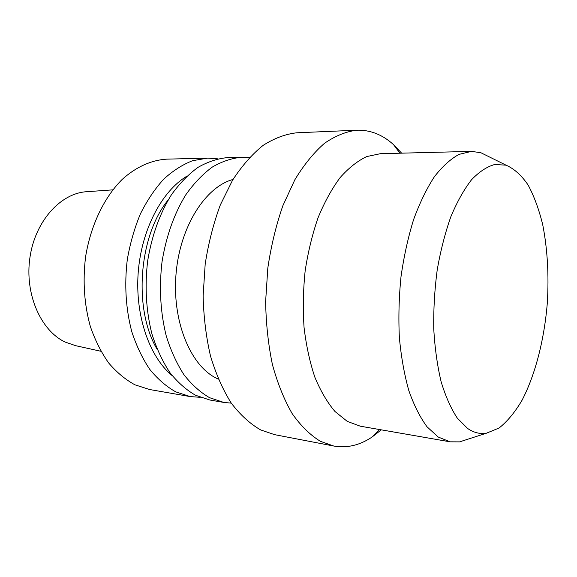 <?xml version="1.0" encoding="UTF-8"?>
<svg xmlns="http://www.w3.org/2000/svg" width="577" height="577" viewBox="0 0 577 577"><rect width="100%" height="100%" fill="white"/><g stroke="black" fill="none" stroke-linecap="round" stroke-linejoin="round"><path stroke-width="0.87" d="M112.775 189.862L87.019 191.694C60.953 192.927 35.327 220.767 29.975 257.227C24.436 293.643 40.621 330.571 65.179 342.082L75.695 345.688L100.903 351.27M217.774 158.841L207.727 158.105L166.594 159.151C151.354 160.11 135.992 166.933 122.129 179.469C104.098 197.457 90.589 225.542 85.555 257.068C82.641 281.338 84.235 304.476 90.344 326.481C95.126 340.257 101.227 352.417 108.664 362.955C116.691 372.367 125.469 379.659 134.982 384.837L149.645 389.525L190.186 396.579L200.233 397.322M207.727 158.105L192.704 160.673C182.657 164.539 173.006 170.684 163.76 179.115C154.932 188.802 147.164 200.363 140.442 213.793C134.491 228.095 130.106 243.393 127.279 259.679C124.3 284.887 125.8 308.89 131.787 331.688C136.475 345.962 142.476 358.526 149.796 369.395C157.709 379.082 166.356 386.568 175.733 391.855L190.186 396.579M186.883 176.165C161.668 191.297 141.322 229.999 138.177 272.871C135.018 315.742 149.479 357.004 172.206 375.663M168.246 199.851C138.574 235.892 133.157 309.51 157.24 349.503M249.336 157.636L241.785 157.232L227.72 157.593C217.76 158.487 207.871 161.733 198.062 167.337C188.463 174.29 179.591 183.428 171.434 194.759C159.757 213.533 151.83 235.596 147.654 260.948C144.647 286.625 146.096 311.046 152.011 334.234C156.648 348.739 162.591 361.505 169.847 372.533C177.687 382.356 186.263 389.937 195.56 395.267L209.891 400.012L223.753 402.421L231.276 403.135M241.785 157.232C231.889 158.134 222.058 161.416 212.3 167.078C202.743 174.117 193.908 183.363 185.78 194.824C174.131 213.836 166.212 236.173 162.022 261.85C159 287.844 160.413 312.568 166.27 336.03C170.864 350.701 176.764 363.604 183.969 374.747C191.759 384.664 200.277 392.302 209.516 397.668L223.753 402.421M233.007 179.469C205.571 186.804 180.197 226.206 176.1 273.181C171.852 320.127 189.847 364.563 215.582 377.798L218.315 379.147M401.635 153.165L393.521 144.639C382.558 134.679 370.376 129.868 356.983 130.193L296.758 132.797C285.5 134.059 274.277 138.256 263.098 145.39C252.127 154.225 241.951 165.823 232.567 180.19L220.335 204.914C213.483 223.407 208.434 243.148 205.181 264.143L203.126 295.907C203.652 317.069 206.119 337.148 210.533 356.139C215.964 374.091 222.873 389.749 231.262 403.107C240.292 414.906 250.101 423.85 260.681 429.937L274.551 434.647L333.751 446.028C346.957 448.315 359.709 445.329 372.006 437.085L381.282 429.836M356.983 130.193C346.164 131.469 335.352 135.833 324.534 143.276C313.902 152.508 304.014 164.669 294.854 179.75L282.86 205.729C276.109 225.174 271.096 245.946 267.815 268.045L265.629 301.446C266.011 323.697 268.283 344.772 272.445 364.671C277.602 383.46 284.194 399.796 292.222 413.687C300.877 425.92 310.282 435.13 320.437 441.333L333.751 446.028M489.887 157.182L480.857 152.717L471.488 151.383L380.322 153.706L366.727 156.562C357.552 160.933 348.674 167.95 340.091 177.637C331.847 188.78 324.512 202.116 318.093 217.659C312.366 234.219 308.053 251.94 305.161 270.808C303.177 289.964 302.81 308.868 304.065 327.534C306.228 345.652 309.835 362.212 314.869 377.228C320.61 391.047 327.318 402.472 334.992 411.509L347.275 421.383L360.279 426.187L450.125 441.823L459.588 441.874L469.18 438.78M471.488 151.383L459.011 154.384C450.55 159.014 442.314 166.501 434.301 176.843C426.576 188.758 419.652 203.061 413.55 219.729C408.062 237.515 403.878 256.541 400.993 276.809C398.945 297.371 398.404 317.646 399.371 337.646C401.188 357.019 404.347 374.689 408.848 390.658C414.012 405.314 420.078 417.366 427.052 426.821L438.246 437.049L450.125 441.823M467.608 428.451C473.695 432.62 479.941 434.214 486.339 433.24L499.076 428.019C507.334 421.462 514.972 412.238 522.005 400.323C535.369 374.682 544.313 339.5 547.313 302.968C548.994 275.07 547.465 248.983 542.719 224.691C538.99 209.473 534.143 196.281 528.164 185.116C521.608 175.408 514.237 168.758 506.058 165.173L494.792 164.481C486.995 166.63 479.249 171.722 471.546 179.743C464.023 189.444 457.143 201.741 450.882 216.635C445.163 232.812 440.604 250.533 437.222 269.791C434.618 289.517 433.457 309.229 433.738 328.904C434.863 348.082 437.323 365.688 441.124 381.722C445.603 396.464 451.005 408.617 457.337 418.174L467.608 428.451M399.948 153.208L393.521 144.639M379.623 429.548L372.006 437.085M506.058 165.173L480.857 152.717M486.339 433.24L459.588 441.874"/></g></svg>
